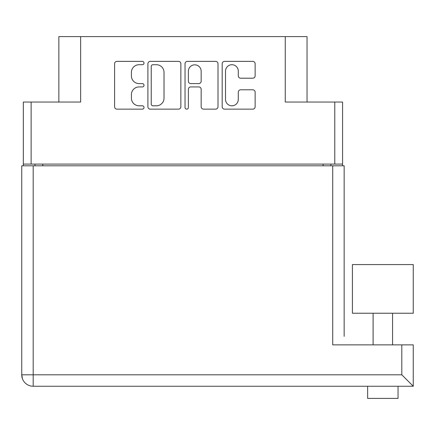 <?xml version="1.0" encoding="UTF-8"?>
<svg xmlns="http://www.w3.org/2000/svg" width="435" height="435" viewBox="0 0 435 435"><rect width="100%" height="100%" fill="white"/><g stroke="black" fill="none" stroke-linecap="round" stroke-linejoin="round"><path stroke-width="0.65" d="M307.039 102.046L307.039 36.594L80.627 36.594L80.627 102.046L31.119 102.046L31.119 164.093L23.332 164.093L23.332 165.795M225.52 99.408A6.389 6.389 0 0 0 231.909 105.797A6.389 6.389 0 0 0 238.298 99.408L238.298 92.182A2.387 2.387 0 0 1 240.685 89.795L252.746 89.795A2.387 2.387 0 0 1 255.138 92.182L255.138 106.749A2.387 2.387 0 0 1 252.746 109.141L224.563 109.141A2.387 2.387 0 0 1 222.176 106.749L222.176 63.76A2.387 2.387 0 0 1 224.563 61.373L252.746 61.373A2.387 2.387 0 0 1 255.138 63.76L255.138 75.82A2.387 2.387 0 0 1 252.746 78.213L240.685 78.213A2.387 2.387 0 0 1 238.298 75.82L238.298 71.106A6.389 6.389 0 0 0 231.909 64.717A6.389 6.389 0 0 0 225.52 71.106L225.52 99.408M186.713 109.141A1.669 1.669 0 0 0 188.382 107.467L188.382 89.316A2.387 2.387 0 0 1 190.769 86.929L198.773 86.929A2.387 2.387 0 0 1 201.16 89.316L201.16 106.749A2.387 2.387 0 0 0 203.547 109.141L215.608 109.141A2.387 2.387 0 0 0 218 106.749L218 63.76A2.387 2.387 0 0 0 215.608 61.373L187.425 61.373A2.387 2.387 0 0 0 185.038 63.76L185.038 107.467A1.669 1.669 0 0 0 186.713 109.141M285.268 36.594L285.268 102.046L342.568 102.046L342.568 165.795M58.855 102.046L58.855 36.594L80.627 36.594M23.332 164.093L23.332 102.046L31.119 102.046M342.568 164.093L31.119 164.093M180.857 106.749L180.857 63.76A2.387 2.387 0 0 0 178.47 61.373L150.287 61.373A2.387 2.387 0 0 0 147.9 63.76L147.9 106.749A2.387 2.387 0 0 0 150.287 109.141L178.47 109.141A2.387 2.387 0 0 0 180.857 106.749M139.064 64.717L142.348 64.717A1.669 1.669 0 0 0 144.018 63.042A1.669 1.669 0 0 0 142.348 61.373L116.971 61.373A2.387 2.387 0 0 0 114.584 63.76L114.584 106.749A2.387 2.387 0 0 0 116.971 109.141L142.348 109.141A1.669 1.669 0 0 0 144.018 107.467A1.669 1.669 0 0 0 142.348 105.797L139.064 105.797A7.645 7.645 0 0 1 131.419 98.152L131.419 94.569A7.645 7.645 0 0 1 139.064 86.929L142.348 86.929A1.669 1.669 0 0 0 144.018 85.255A1.669 1.669 0 0 0 142.348 83.585L139.064 83.585A7.645 7.645 0 0 1 131.419 75.94L131.419 72.357A7.645 7.645 0 0 1 139.064 64.717M35.012 165.795L35.012 164.093M152.913 64.717A1.669 1.669 0 0 0 151.244 66.386L151.244 104.123A1.669 1.669 0 0 0 152.913 105.797L156.377 105.797A7.645 7.645 0 0 0 164.022 98.152L164.022 72.357A7.645 7.645 0 0 0 156.377 64.717L152.913 64.717M201.16 71.226A6.389 6.389 0 0 0 194.771 64.837A6.389 6.389 0 0 0 188.382 71.226L188.382 81.198A2.387 2.387 0 0 0 190.769 83.585L198.773 83.585A2.387 2.387 0 0 0 201.16 81.198L201.16 71.226M330.888 164.093L330.888 165.795M401.815 344.879L413.25 344.879L413.25 386.242L401.815 374.807L401.815 344.879L332.71 344.879L332.71 165.795L21.75 165.795L21.75 374.807L22.473 378.809M25.692 383.442L26.453 384.051A11.435 11.435 0 0 0 33.185 386.242L33.185 374.807L401.815 374.807M332.71 165.795L344.145 165.795L344.145 336.364M352.421 313.243L413.25 313.243L413.25 264.583L352.421 264.583L352.421 313.243M398.041 386.242L398.041 398.406L367.629 398.406L367.629 386.242M413.25 386.242L33.185 386.242A11.435 11.435 0 0 1 21.75 374.807A11.435 11.435 0 0 0 33.185 386.242A11.435 11.435 0 0 1 26.453 384.051M389.689 386.242L375.981 386.242M344.145 264.828L344.145 320.057M334.781 164.093L334.781 102.046M42.799 164.093L42.799 165.795M323.102 165.795L323.102 164.093M33.185 165.795L33.185 374.807L21.75 374.807M392.566 313.243L392.566 344.879M373.105 313.243L373.105 344.879"/></g></svg>
